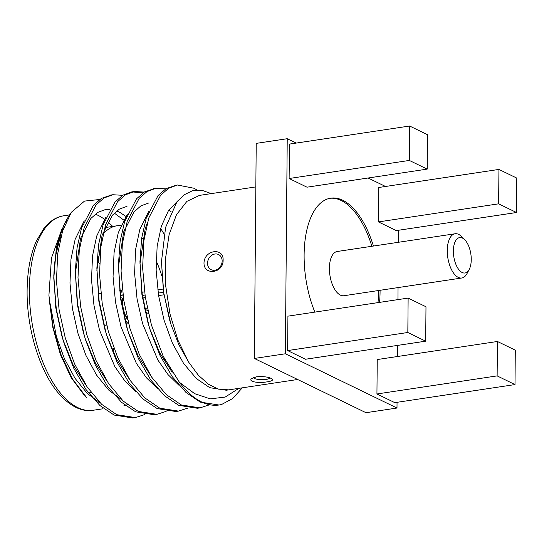 <?xml version="1.0" encoding="UTF-8"?>
<svg xmlns="http://www.w3.org/2000/svg" width="544" height="544" viewBox="0 0 544 544"><rect width="100%" height="100%" fill="white"/><g stroke="black" fill="none" stroke-linecap="round" stroke-linejoin="round"><path stroke-width="0.82" d="M407.83 332.493L425.687 341.176L425.986 306.762L408.129 298.085L407.83 332.493L287.626 350.574L305.49 359.251L425.687 341.176M408.129 298.085L287.926 316.159L287.626 350.574M409.326 160.432L427.19 169.116L427.489 134.701L409.632 126.018L409.326 160.432L289.129 178.507L306.993 187.19L427.19 169.116M409.632 126.018L289.428 144.099L289.129 178.507M379.562 302.376A76.065 36.645 81.4 0 0 380.079 290.285M373.422 246.044A76.065 36.645 81.4 0 0 330.8 198.152A76.065 36.645 81.4 0 0 314.854 312.113M397.045 402.315L396.998 408.034L285.355 353.79L287.232 138.713L296.222 143.079M368.091 178.004L385.526 186.476M398.548 230.248L398.439 242.277M398.045 287.586L397.943 299.615M397.542 345.406L397.446 356.517M378.44 221.911L396.304 230.588L516.501 212.514L516.8 178.099L498.936 169.422L378.74 187.496L378.44 221.911L498.637 203.83L516.501 212.514M376.938 393.972L394.801 402.648L514.998 384.574L515.297 350.159L497.434 341.482L377.237 359.557L376.938 393.972L497.134 375.89L514.998 384.574M178.276 200.41L168.477 210.596L161.33 226.318L157.141 246.221L156.142 270.123L158.596 295.705L164.098 320.307L172.421 343.169L183.552 363.365L196.459 378.631L209.766 387.682L226.284 390.225L228.745 389.858L218.552 389.157L208.549 384.336L198.431 375.312L188.686 362.202L177.874 340.041L170.007 314.031L165.764 286.266L165.444 259.012L169.13 234.525L176.467 214.744L186.898 201.362L199.539 195.378L255.836 186.905M204.088 261.732C205.578 249.499 223.774 247.778 223.108 260.046C223.618 273.945 202.443 275.869 204.088 261.732M265.955 382.017C258.114 383.316 248.003 381.582 251.552 378.638L256.591 376.795C263.833 376.258 269.083 377.012 272.333 379.059C273.326 380.378 271.198 381.364 265.955 382.017M238.891 388.341L225.196 397.066L210.222 398.868L194.725 393.7L179.466 382.371A111.86 53.89 -98.6 0 0 219.076 404.994L218.906 405.022M242.304 387.824L232.655 398.548L221.612 404.484A111.86 53.89 -98.6 0 1 219.076 404.994M211.283 193.603L201.831 190.264L192.651 190.658L184.185 194.772L176.644 202.484L165.607 227.365L161.459 261.78L163.764 293.168L170.932 324.278L178.826 344.672L188.686 362.202M99.715 199.485L84.51 201.09L71.373 212.269A111.86 53.89 81.4 0 0 66.368 220.354A111.86 53.89 81.4 0 0 53.788 278.256L56.277 308.829L62.642 338.341L64.355 344.046L73.821 368.349L86.02 389.538L99.892 405.491L114.104 415.058L132.77 417.976L134.048 417.751M86.53 397.46L72.692 379.243L61.261 355.314L53.196 327.692L48.919 295.406L51.483 257.931L61.853 229.248M95.254 214.152L98.661 215.58L104.604 219.184M107.868 221.762L112.724 226.426M84.3 395.216L71.196 377.72L60.377 354.436L52.809 327.311L49.144 298.704L56.392 336.505L64.389 358.632L75.038 378.352L87.428 393.577L100.32 403.05M66.64 220.653L64.865 223.38M66.368 220.354L63.526 225.774L56.392 247.16L53.788 278.256M71.373 212.269L62.608 230.948L57.725 253.606L56.454 280.813L59.119 309.937L65.26 337.946L74.61 363.97L87.142 386.968L101.701 404.355L116.722 414.671L135.354 417.588L144.602 414.616M122.638 195.323L112.86 194.732L104.026 197.982L96.064 204.884L84.15 227.712L79.268 250.369L77.996 277.576L80.662 306.7L86.802 334.71L96.152 360.726L108.684 383.731L123.243 401.118L138.258 411.427L156.917 414.344L166.144 411.373M144.18 192.086L134.375 191.495L125.548 194.752L117.592 201.654L105.686 224.468L100.81 247.126L99.538 274.339L102.204 303.457L108.338 331.473L117.688 357.49L130.22 380.487L144.779 397.875L159.8 408.19L178.452 411.108L187.68 408.136M165.723 188.843L155.944 188.251L147.111 191.502L139.148 198.404L127.228 221.231L122.346 243.889L121.074 271.096L123.746 300.22L129.88 328.229L139.23 354.253L151.762 377.25L166.321 394.638L181.342 404.947L199.981 407.871L209.222 404.899M196.989 189.999L193.99 188.251L177.466 185.014L168.633 188.272L160.677 195.174L148.77 217.994L143.888 240.652L142.616 267.859L145.282 296.976L151.422 324.992L163.254 356.361L179.466 382.371M111.561 194.97L101.395 198.383L93.439 205.285L81.532 228.106L77.037 247.901L75.324 271.47L77.554 303.763L84.184 335.104L85.891 340.802L95.363 365.112L107.562 386.301L121.434 402.254L135.646 411.822L154.292 414.739L155.591 414.514M142.97 192.882L131.791 191.882L122.951 195.133L114.995 202.035L103.074 224.862L98.58 244.657L96.866 268.226L99.09 300.519L105.726 331.86L107.433 337.566L116.906 361.869L129.105 383.058L142.977 399.01L157.189 408.585L175.834 411.502L177.133 411.271M154.639 188.489L144.48 191.903L136.524 198.812L124.617 221.626L120.122 241.42L118.402 264.989L120.632 297.282L127.269 328.624L128.976 334.322L138.441 358.632L150.64 379.821L164.519 395.774L178.724 405.341L197.39 408.258L198.669 408.034M176.181 185.246L166.029 188.659L158.066 195.561L146.159 218.382L141.664 238.177L139.944 261.746L142.174 294.039L148.804 325.387L150.518 331.085L159.984 355.395L172.183 376.577L186.062 392.53L200.267 402.104L218.994 405.008M97.736 260.562A80.539 38.801 -98.6 0 1 99.545 264.003M113.832 348.099A80.539 38.801 -98.6 0 1 113.261 352.254M123.644 220L114.322 213.119M84.225 220.823L75.167 239.278L70.978 259.182L69.979 283.077L72.434 308.659L77.935 333.268L85.932 355.395L96.58 375.115L108.97 390.34L121.863 399.806M105.76 217.586L96.71 236.042L92.521 255.938L91.521 279.84L93.976 305.422L99.477 330.031L114.791 366.513L124.957 381.106L135.912 391.789M127.303 214.35L118.252 232.798L114.063 252.702L113.057 276.597L115.518 302.178L121.013 326.788L136.326 363.276L146.499 377.869L157.447 388.545M148.845 211.106L139.794 229.561L135.606 249.458L134.599 273.36L137.061 298.942L142.555 323.551L157.869 360.033L168.042 374.632L178.99 385.308M61.227 235.593L59.01 241.706L55.61 256.102M53.781 274.808L55.76 307.659L61.778 335.696L63.118 340.136L73.018 364.691L85.993 385.227M123.964 405.613L127.561 404.818M125.854 216.383L119.87 212.391L116.742 210.956M109.84 209.358L105.488 209.528L97.798 212.371L90.882 218.43L80.553 238.469L75.317 273.605M75.324 271.47L77.302 304.422L83.32 332.459L85.891 340.802M85.265 338.776L94.996 362.304L107.535 381.99M164.084 234.097L160.684 228.453M127.031 206.285L119.34 209.127L112.424 215.186L102.095 235.226L96.859 270.368M96.866 268.226L98.838 301.179L104.863 329.215L107.433 337.566M106.808 335.539L116.532 359.067L129.078 378.753M171.149 211.813L168.932 209.902M148.566 203.048L140.882 205.89L133.967 211.949L123.638 231.989L118.402 267.124M118.402 264.989L120.38 297.942L126.398 325.978L128.976 334.322M128.35 332.302L138.074 355.824L150.62 375.51M147.39 222.639L145.18 228.752L139.944 263.888M139.944 261.746L141.923 294.698L147.941 322.742L150.518 331.085M149.886 329.059L159.616 352.587L172.156 372.273M161.459 261.78L163.465 291.462L169.483 319.498L170.932 324.278M120.904 225.631A80.539 38.801 81.4 0 0 116.878 225.801A80.539 38.801 81.4 0 0 102.054 235.362M163.71 359.992A80.539 38.801 81.4 0 0 164.24 358.374M161.84 275.964A80.539 38.801 81.4 0 0 156.114 260.664M143.942 240.224A80.539 38.801 81.4 0 0 142.616 238.632M127.663 319.838A20.584 9.914 -98.6 0 1 122.468 300.92M122.828 295.12A20.584 9.914 -98.6 0 1 122.924 294.528M142.644 238.476A76.065 36.645 -98.6 0 1 143.208 239.034A76.065 36.645 -98.6 0 1 143.99 239.843M164.635 359.142A76.065 36.645 -98.6 0 1 164.05 360.563M126.344 374.34A76.065 36.645 -98.6 0 1 124.936 373.184M97.172 263.072A76.065 36.645 -98.6 0 1 100.259 252.13M124.488 229.452A76.065 36.645 -98.6 0 1 124.93 229.466M128.738 324.054A20.584 9.914 -98.6 0 1 124.848 319.389M120.503 295.474A20.584 9.914 -98.6 0 1 122.305 289.333M127.235 318.063A16.109 7.759 -98.6 0 1 124.651 313.446M396.998 408.034L365.976 412.699L254.34 358.455L256.217 143.378L287.232 138.713M254.34 358.455L285.355 353.79M498.936 169.422L498.637 203.83M497.434 341.482L497.134 375.89M378.012 302.614A76.065 36.645 81.4 0 0 378.522 290.523M371.872 246.276A76.065 36.645 81.4 0 0 330.031 198.288M455.11 233.757L337.239 251.484A22.372 10.778 81.4 0 0 329.514 271.674A22.372 10.778 81.4 0 0 340.374 295.113A22.372 10.778 81.4 0 0 343.89 295.732L461.761 278.004A22.372 10.778 -98.6 0 1 447.78 257.482A22.372 10.778 -98.6 0 1 455.11 233.757A22.372 10.778 -98.6 0 1 458.626 234.376A22.372 10.778 -98.6 0 1 461.516 236.518L464.78 239.809A17.898 8.622 81.4 0 0 462.461 238.088A17.898 8.622 81.4 0 0 454.206 258.883A17.898 8.622 81.4 0 0 469.227 269.375A17.898 8.622 81.4 0 0 464.78 239.809M469.227 269.375L467.072 273.482A22.372 10.778 -98.6 0 1 461.761 278.004M222.156 261.011A8.432 7.018 -64.1 0 0 211.256 255.639A8.432 7.018 -64.1 0 0 211.133 269.681A8.432 7.018 -64.1 0 0 222.156 261.011M253.443 377.577A8.432 2.319 -179.5 0 0 261.433 379.698A8.432 2.319 -179.5 0 0 270.082 377.924M163.132 289.061L157.746 289.87M144.541 291.856L141.93 292.25M122.998 295.093L120.387 295.487M123.842 300.825L122.638 301.002A21.032 10.132 -98.6 0 1 122.665 298.425L123.454 298.302M120.659 297.446L122.665 298.425M122.638 301.002L121.074 300.24M163.968 294.787L158.583 295.603M145.377 297.588L142.766 297.976M142.378 295.46L144.996 295.066M158.195 293.08L163.581 292.271M148.485 313.562L145.452 312.086M144.826 309.196L147.839 310.658M147.288 308.047L144.67 308.441M69.537 214.921L63.832 215.778A98.335 47.376 81.4 0 0 31.606 320.069A98.335 47.376 81.4 0 0 93.078 410.271L102.612 408.836M99.158 401.887A93.86 45.22 -98.6 0 1 98.729 402.193M297.656 379.501L228.745 389.864M177.48 185.014L174.869 185.409M155.944 188.251L153.326 188.646M134.395 191.495L131.784 191.882M112.86 194.732L110.242 195.126M199.981 407.864L197.363 408.258M178.439 411.108L175.828 411.502M156.896 414.344L154.285 414.739M135.354 417.588L132.743 417.982M64.355 344.046L63.118 340.136M63.832 215.778C56.556 216.832 49.973 220.939 44.078 228.099L36.305 241.135C30.79 253.64 27.758 268.92 27.2 286.96C25.772 326.74 39.753 372.851 59.731 394.611C70.972 406.776 82.09 411.998 93.078 410.271M116.878 225.801L104.951 227.596M91.134 392.564L87.026 393.183M143.208 239.034L142.65 238.469M104.006 325.468L106.624 325.081M125.548 322.232L126.704 322.062M98.233 293.76L100.851 293.366M119.775 290.523L121.91 290.204"/></g></svg>
